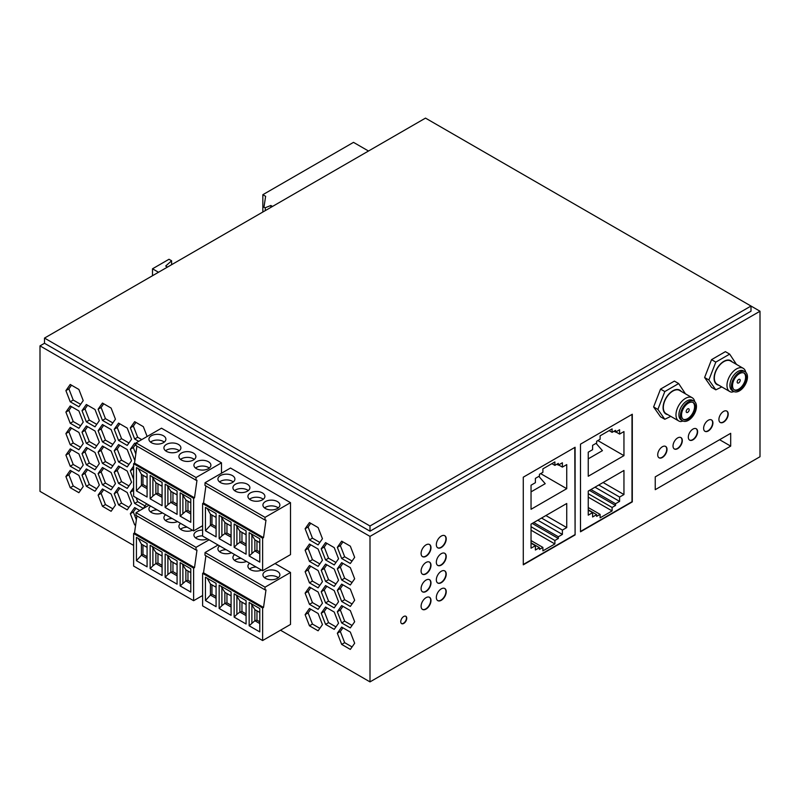 <?xml version="1.0" encoding="UTF-8"?>
<svg xmlns="http://www.w3.org/2000/svg" width="800" height="800" viewBox="0 0 800 800"><rect width="100%" height="100%" fill="white"/><g stroke="black" fill="none" stroke-linecap="round" stroke-linejoin="round"><path stroke-width="1.2" d="M44.5 493.96L133.62 545.41L40 491.37L40 345.87L370 536.4L370 681.89L280.49 630.21L370 681.89L760 456.73L760 311.23L425.5 118.11L44.5 338.08L370 526L751 306.04L751 311.23L370 531.2L370 526M370 531.2L44.5 343.27L44.5 338.08M44.5 343.27L40 345.87M136.02 443.92L134.67 443.14L130.34 449.3L134.88 460.58M65.9 476.53L70.23 487.69L78.89 492.69L83.22 486.53L78.89 475.37L70.23 470.37L65.9 476.53L68.9 474.8L73.23 485.96L80.62 490.22M78.89 453.89L70.23 448.89L65.9 455.05L70.23 466.21L78.89 471.21L83.22 465.05L78.89 453.89M118.56 504.85L127.22 509.85L131.55 503.69L127.22 492.53L118.56 487.53L114.23 493.69L118.56 504.85L121.56 503.12L128.95 507.39M99.33 463.61L95 452.45L86.34 447.45L82.01 453.61L86.34 464.77L95 469.77L99.33 463.61M338.55 558.77L334.22 547.61L325.56 542.61L321.23 548.77L325.56 559.93L334.22 564.93L338.55 558.77M95 430.98L86.34 425.98L82.01 432.14L86.34 443.3L95 448.3L99.33 442.14L95 430.98M133.62 487.59L130.34 492.25L134.67 503.41L143.33 508.41L146.6 503.76M139.79 510.53L134.67 507.57L130.34 513.73L134.67 524.89L135.58 525.42M127.22 445.42L131.55 439.26L127.22 428.1L118.56 423.1L114.23 429.26L118.56 440.42L127.22 445.42M305.12 571.68L309.45 582.85L318.11 587.85L322.44 581.68L318.11 570.52L309.45 565.52L305.12 571.68L308.12 569.95L312.45 581.11L319.84 585.38M337.34 568.81L341.67 579.97L350.33 584.97L354.66 578.81L350.33 567.65L341.67 562.65L337.34 568.81L340.34 567.08L344.67 578.24L352.06 582.51M350.33 546.17L341.67 541.17L337.34 547.33L341.67 558.49L350.33 563.49L354.66 557.33L350.33 546.17M334.22 569.09L325.56 564.09L321.23 570.25L325.56 581.41L334.22 586.41L338.55 580.25L334.22 569.09M111.11 446.86L115.44 440.7L111.11 429.54L102.45 424.54L98.12 430.7L102.45 441.86L111.11 446.86M83.22 443.57L78.89 432.41L70.23 427.41L65.9 433.57L70.23 444.73L78.89 449.73L83.22 443.57M83.22 400.62L78.89 389.46L70.23 384.46L65.9 390.62L70.23 401.78L78.89 406.78L83.22 400.62M350.33 632.08L341.67 627.08L337.34 633.24L341.67 644.4L350.33 649.4L354.66 643.24L350.33 632.08M305.12 593.16L309.45 604.32L318.11 609.32L322.44 603.16L318.11 592L309.45 587L305.12 593.16L308.12 591.43L312.45 602.59L319.84 606.86M147.14 436.48L143.33 426.66L134.67 421.66L130.34 427.82L134.67 438.98L138.74 441.33M78.89 410.93L70.23 405.93L65.9 412.09L70.23 423.26L78.89 428.26L83.22 422.09L78.89 410.93M82.01 475.09L86.34 486.25L95 491.25L99.33 485.09L95 473.93L86.34 468.93L82.01 475.09L85.01 473.36L89.34 484.52L96.73 488.79M111.11 493.97L102.45 488.97L98.12 495.13L102.45 506.29L111.11 511.29L115.44 505.13L111.11 493.97M350.33 610.6L341.67 605.6L337.34 611.76L341.67 622.92L350.33 627.92L354.66 621.76L350.33 610.6M322.44 624.64L318.11 613.48L309.45 608.48L305.12 614.64L309.45 625.8L318.11 630.8L322.44 624.64M133.62 466.12L130.34 470.78L133.62 479.22M98.12 452.17L102.45 463.33L111.11 468.33L115.44 462.17L111.11 451.01L102.45 446.01L98.12 452.17L101.12 450.44L105.45 461.6L112.84 465.87M318.11 544.89L322.44 538.73L318.11 527.57L309.45 522.57L305.12 528.73L309.45 539.89L318.11 544.89M337.34 590.29L341.67 601.45L350.33 606.45L354.66 600.29L350.33 589.13L341.67 584.13L337.34 590.29L340.34 588.55L344.67 599.72L352.06 603.98M111.11 472.49L102.45 467.49L98.12 473.65L102.45 484.81L111.11 489.81L115.44 483.65L111.11 472.49M127.22 488.38L131.55 482.22L127.22 471.06L118.56 466.06L114.23 472.22L118.56 483.38L127.22 488.38M86.34 421.82L95 426.82L99.33 420.66L95 409.5L86.34 404.5L82.01 410.66L86.34 421.82L89.34 420.09L96.73 424.35M127.22 449.58L118.56 444.58L114.23 450.74L118.56 461.9L127.22 466.9L131.55 460.74L127.22 449.58M318.11 549.05L309.45 544.05L305.12 550.21L309.45 561.37L318.11 566.37L322.44 560.21L318.11 549.05M334.22 612.04L325.56 607.04L321.23 613.2L325.56 624.36L334.22 629.36L338.55 623.2L334.22 612.04M98.12 409.22L102.45 420.38L111.11 425.38L115.44 419.22L111.11 408.06L102.45 403.06L98.12 409.22L101.12 407.49L105.45 418.65L112.84 422.92M321.23 591.73L325.56 602.89L334.22 607.89L338.55 601.73L334.22 590.57L325.56 585.57L321.23 591.73L324.23 589.99L328.56 601.15L335.95 605.42M161.5 428.2L221.5 462.84L196.05 477.53L136.05 442.89L161.5 428.2M221.5 473.23L221.5 462.84M275.05 563.55L290.5 572.47L265.05 587.17L205.05 552.53L218.07 545.01M262.62 640.54L202.62 605.89L202.62 573.33L262.62 607.97L262.62 640.54L290.5 624.44L290.5 572.47M230.5 468.03L290.5 502.67L265.05 517.36L205.05 482.72L230.5 468.03M262.62 570.73L202.62 536.09L202.62 503.53L262.62 538.17L262.62 570.73L290.5 554.63L290.5 502.67M751 461.92L370 681.89M441.28 571.26A7 4.04 120 0 0 436.71 577.43A7 4.04 120 0 0 437.78 583.04A7 4.04 120 0 0 441.28 582.69A7 4.04 120 0 0 445.85 576.52A7 4.04 120 0 0 444.78 570.92A7 4.04 120 0 0 441.28 571.26M441.28 600.29A7 4.04 120 0 0 445.85 594.12A7 4.04 120 0 0 444.78 588.51A7 4.04 120 0 0 441.28 588.86A7 4.04 120 0 0 436.71 595.03A7 4.04 120 0 0 437.78 600.64A7 4.04 120 0 0 441.28 600.29M426.04 573.89A7 4.04 120 0 0 430.61 567.73A7 4.04 120 0 0 429.54 562.12A7 4.04 120 0 0 426.04 562.46A7 4.04 120 0 0 421.47 568.63A7 4.04 120 0 0 422.54 574.24A7 4.04 120 0 0 426.04 573.89M441.28 553.66A7 4.04 120 0 0 436.71 559.83A7 4.04 120 0 0 437.78 565.44A7 4.04 120 0 0 441.28 565.1A7 4.04 120 0 0 445.85 558.93A7 4.04 120 0 0 444.78 553.32A7 4.04 120 0 0 441.28 553.66M426.04 556.3A7 4.04 120 0 0 430.61 550.13A7 4.04 120 0 0 429.54 544.52A7 4.04 120 0 0 426.04 544.87A7 4.04 120 0 0 421.47 551.03A7 4.04 120 0 0 422.54 556.64A7 4.04 120 0 0 426.04 556.3M403.75 616.5A4.24 2.45 120 0 0 400.98 620.24A4.24 2.45 120 0 0 401.63 623.64A4.24 2.45 120 0 0 403.75 623.43A4.24 2.45 120 0 0 406.52 619.69A4.24 2.45 120 0 0 405.87 616.29A4.24 2.45 120 0 0 403.75 616.5M575.1 534.92L575.09 447.27L523.28 477.19L523.29 564.83L575.1 534.92L574.79 447.45M580.49 444.16L580.5 531.8L632.3 501.89L632.3 414.24L580.49 444.16M692.96 439.83A6.58 3.8 120 0 0 697.26 434.03A6.58 3.8 120 0 0 696.25 428.76A6.58 3.8 120 0 0 692.96 429.09A6.58 3.8 120 0 0 688.67 434.88A6.58 3.8 120 0 0 689.68 440.15A6.58 3.8 120 0 0 692.96 439.83M441.28 547.5A7 4.04 120 0 0 445.85 541.33A7 4.04 120 0 0 444.78 535.72A7 4.04 120 0 0 441.28 536.07A7 4.04 120 0 0 436.71 542.24A7 4.04 120 0 0 437.78 547.84A7 4.04 120 0 0 441.28 547.5M655.24 476.87L655.24 489.68L730.69 446.12L730.69 433.31L655.24 476.87M426.04 591.49A7 4.04 120 0 0 430.61 585.32A7 4.04 120 0 0 429.54 579.71A7 4.04 120 0 0 426.04 580.06A7 4.04 120 0 0 421.47 586.23A7 4.04 120 0 0 422.54 591.84A7 4.04 120 0 0 426.04 591.49M426.04 609.09A7 4.04 120 0 0 430.61 602.92A7 4.04 120 0 0 429.54 597.31A7 4.04 120 0 0 426.04 597.66A7 4.04 120 0 0 421.47 603.83A7 4.04 120 0 0 422.54 609.44A7 4.04 120 0 0 426.04 609.09M370 536.4L760 311.23M678.66 383.56L674.39 381.1L660.54 389.1L653.61 406.95L660.54 416.81L664.81 419.27L657.88 409.42L664.81 391.56L678.66 383.56L685.47 393.85M662.36 457.5A6.58 3.8 120 0 0 666.66 451.7A6.58 3.8 120 0 0 665.65 446.43A6.58 3.8 120 0 0 662.36 446.76A6.58 3.8 120 0 0 658.07 452.55A6.58 3.8 120 0 0 659.08 457.82A6.58 3.8 120 0 0 662.36 457.5M708.26 430.99A6.58 3.8 120 0 0 712.56 425.2A6.58 3.8 120 0 0 711.55 419.93A6.58 3.8 120 0 0 708.26 420.26A6.58 3.8 120 0 0 703.97 426.05A6.58 3.8 120 0 0 704.98 431.32A6.58 3.8 120 0 0 708.26 430.99M677.66 448.66A6.58 3.8 120 0 0 681.96 442.87A6.58 3.8 120 0 0 680.95 437.6A6.58 3.8 120 0 0 677.66 437.92A6.58 3.8 120 0 0 673.37 443.72A6.58 3.8 120 0 0 674.38 448.99A6.58 3.8 120 0 0 677.66 448.66M729.66 354.12L725.39 351.65L711.54 359.65L704.61 377.51L711.54 387.36L715.81 389.83L708.88 379.97L715.81 362.12L729.66 354.12L736.47 364.41M723.56 422.16A6.58 3.8 120 0 0 727.86 416.37A6.58 3.8 120 0 0 726.85 411.1A6.58 3.8 120 0 0 723.56 411.42A6.58 3.8 120 0 0 719.27 417.22A6.58 3.8 120 0 0 720.28 422.49A6.58 3.8 120 0 0 723.56 422.16M596.07 443.34L602.43 450.65L588.25 458.84M551.89 463.65L554.89 465.38L554.89 461.92L542.89 468.85L542.89 472.31L539.44 474.3L539.44 476.03L535.39 478.37L535.39 482.7L531.04 485.21L531.04 509.29L566.74 488.68L566.74 464.6L562.39 467.11L562.39 462.78L558.34 465.12L558.34 463.39L554.89 465.38M733.76 391.44L732.26 390.58A11.35 6.55 -60 0 1 730.52 381.48A11.35 6.55 -60 0 1 737.93 371.48A11.35 6.55 -60 0 1 743.61 370.92L745.11 371.79A11.35 6.55 120 0 0 739.43 372.35A11.35 6.55 120 0 0 732.02 382.35A11.35 6.55 120 0 0 733.76 391.44A11.35 6.55 120 0 0 739.43 390.88A11.35 6.55 120 0 0 746.85 380.88A11.35 6.55 120 0 0 745.11 371.79M734.05 391.59L731.71 392.13A13.42 7.75 -60 0 1 729.76 391.53A13.42 7.75 -60 0 1 727.7 380.77A13.42 7.75 -60 0 1 736.47 368.94A13.42 7.75 -60 0 1 743.18 368.28A13.42 7.75 -60 0 1 745.75 372.25M623.95 431.57L619.6 434.08L619.6 429.75L615.55 432.09L615.55 430.36L612.1 432.35L612.1 428.89L600.1 435.82L600.1 439.28L596.65 441.27L596.65 443L592.6 445.34L592.6 449.67L588.25 452.18L588.25 476.26L623.95 455.65L623.95 431.57M615.85 431.92L619.6 434.08M692.18 397.72L679.55 390.43A13.42 7.75 120 0 0 666.12 398.18A13.42 7.75 120 0 0 666.12 413.68L678.76 420.97A13.42 7.75 -60 0 1 676.7 410.21A13.42 7.75 -60 0 1 685.47 398.39A13.42 7.75 -60 0 1 692.18 397.72A13.42 7.75 -60 0 1 694.75 401.69M667.7 414.59A13.79 7.96 -60 0 1 663.08 407.68A13.79 7.96 -60 0 1 670.17 392.76A13.79 7.96 -60 0 1 681.13 391.34M523.29 564.48L574.8 534.74M558.34 536.76L562.39 534.42L562.39 530.09L566.74 527.58L566.74 503.5L531.04 524.12L531.04 548.19L535.39 545.68L535.39 550.01L539.44 547.67L539.44 549.4L542.89 547.41L542.89 550.88L554.89 543.95L554.89 540.48L558.34 538.49L558.34 536.76L533.74 522.56M623.95 455.65L597.85 440.58M653.61 406.95L657.88 409.42M531.04 540.57L542.89 547.41M658.93 457.73A6.58 3.8 120 0 0 662.06 457.32A6.58 3.8 120 0 0 666.32 451.66A6.58 3.8 120 0 0 665.5 446.35M660.54 389.1L664.81 391.56M598.75 485.02L619.6 497.06L623.95 494.55L603.1 482.51M590.95 489.53L615.55 503.73L619.6 501.39L595 487.19M619.6 501.39L619.6 497.06M743.18 368.28L730.55 360.98A13.42 7.75 120 0 0 717.12 368.73A13.42 7.75 120 0 0 717.12 384.23L729.76 391.53M718.7 385.14A13.79 7.96 -60 0 1 714.08 378.24A13.79 7.96 -60 0 1 721.17 363.32A13.79 7.96 -60 0 1 732.13 361.9M558.64 464.95L562.39 467.11M704.83 431.23A6.58 3.8 120 0 0 707.96 430.82A6.58 3.8 120 0 0 712.22 425.16A6.58 3.8 120 0 0 711.4 419.85M556.84 464.26L558.34 465.12M670.79 416.37L664.81 419.27M580.5 531.45L632 501.71L632 414.42M623.95 494.55L623.95 470.47L588.25 491.09L588.25 515.16L592.6 512.65L592.6 516.98L596.65 514.64L596.65 516.37L600.1 514.38L600.1 517.85L612.1 510.92L612.1 507.45L615.55 505.46L615.55 503.73M720.13 422.39A6.58 3.8 120 0 0 723.26 421.99A6.58 3.8 120 0 0 727.52 416.33A6.58 3.8 120 0 0 726.7 411.02M704.61 377.51L708.88 379.97M721.79 386.92L715.81 389.83M615.55 505.46L589.45 490.39M612.1 510.92L588.25 497.15M588.25 493.68L612.1 507.45M531.04 542.82L539.44 547.67M531.04 543.17L535.39 545.68M566.74 488.68L540.64 473.61M588.25 510.14L592.6 512.65M538.86 476.37L545.22 483.68L531.04 491.87M689.53 440.06A6.58 3.8 120 0 0 692.66 439.66A6.58 3.8 120 0 0 696.92 434A6.58 3.8 120 0 0 696.1 428.68M688.43 401.79A11.35 6.55 120 0 0 681.02 411.79A11.35 6.55 120 0 0 682.76 420.89A11.35 6.55 120 0 0 688.43 420.32A11.35 6.55 120 0 0 695.85 410.32A11.35 6.55 120 0 0 694.11 401.23A11.35 6.55 120 0 0 688.43 401.79M682.76 420.89L681.26 420.02A11.35 6.55 -60 0 1 679.52 410.93A11.35 6.55 -60 0 1 686.93 400.93A11.35 6.55 -60 0 1 692.61 400.36L694.11 401.23M562.39 534.42L537.79 520.22M541.54 518.05L562.39 530.09M738.68 382.91A2.12 1.22 -60 0 1 737.62 383.02A2.12 1.22 -60 0 1 737.3 381.32A2.12 1.22 -60 0 1 738.68 379.45A2.12 1.22 -60 0 1 739.75 379.34A2.12 1.22 -60 0 1 740.07 381.04A2.12 1.22 -60 0 1 738.68 382.91M566.74 527.58L545.89 515.54M711.54 359.65L715.81 362.12M531.04 526.71L554.89 540.48M554.89 543.95L531.04 530.18M683.05 421.04L680.71 421.58A13.42 7.75 -60 0 1 678.76 420.97M588.25 509.79L596.65 514.64M588.25 507.54L600.1 514.38M687.68 412.36A2.12 1.22 -60 0 1 686.62 412.46A2.12 1.22 -60 0 1 686.3 410.76A2.12 1.22 -60 0 1 687.68 408.89A2.12 1.22 -60 0 1 688.75 408.79A2.12 1.22 -60 0 1 689.07 410.49A2.12 1.22 -60 0 1 687.68 412.36M674.23 448.89A6.58 3.8 120 0 0 677.36 448.49A6.58 3.8 120 0 0 681.62 442.83A6.58 3.8 120 0 0 680.8 437.52M614.05 431.23L615.55 432.09M558.34 538.49L532.24 523.42M688.43 403.09A9.76 5.63 120 0 0 682.06 411.69A9.76 5.63 120 0 0 683.56 419.51A9.76 5.63 120 0 0 688.43 419.03A9.76 5.63 120 0 0 694.81 410.43A9.76 5.63 120 0 0 693.31 402.61A9.76 5.63 120 0 0 688.43 403.09M739.43 373.65A9.76 5.63 120 0 0 733.06 382.25A9.76 5.63 120 0 0 734.56 390.06A9.76 5.63 120 0 0 739.43 389.58A9.76 5.63 120 0 0 745.81 380.98A9.76 5.63 120 0 0 744.31 373.16A9.76 5.63 120 0 0 739.43 373.65M734.2 389.82A9.76 5.63 120 0 0 738.68 389.15A9.76 5.63 120 0 0 744.95 380.89A9.76 5.63 120 0 0 743.92 372.97M609.1 430.62L612.1 432.35M262.84 212.02L262.84 194.7L353.5 142.36L368.5 151.02M272.5 206.44L270.85 205.49L265.28 207.74L263.95 207.34L265.62 196.31L262.84 194.7M158.5 272.26L152.5 268.8L169 259.27L171.61 260.78L165.7 266.03L167.5 267.07M171.61 260.78L171.61 264.69M152.5 268.8L152.5 275.73M270.85 207.4L270.85 205.49M135.94 443.87L133.34 447.57L135.81 453.94M130.34 449.3L133.34 447.57M71.5 471.1L68.9 474.8M70.23 487.69L73.23 485.96M71.5 449.62L68.9 453.32L73.23 464.48L80.62 468.75M65.9 455.05L68.9 453.32M70.23 466.21L73.23 464.48M119.83 488.26L117.23 491.96L121.56 503.12M114.23 493.69L117.23 491.96M87.61 448.19L85.01 451.88L89.34 463.04L96.73 467.31M82.01 453.61L85.01 451.88M86.34 464.77L89.34 463.04M326.83 543.34L324.23 547.04L328.56 558.2L335.95 562.47M321.23 548.77L324.23 547.04M325.56 559.93L328.56 558.2M87.61 426.71L85.01 430.4L89.34 441.56L96.73 445.83M82.01 432.14L85.01 430.4M86.34 443.3L89.34 441.56M133.62 490.13L133.62 491.23M136.13 497.71L137.67 501.68L145.06 505.95M130.34 492.25L133.34 490.52M134.67 503.41L137.67 501.68M135.94 508.3L133.34 512L136.36 519.8M134.67 524.89L135.74 524.28M130.34 513.73L133.34 512M119.83 423.83L117.23 427.53L121.56 438.69L128.95 442.96M114.23 429.26L117.23 427.53M118.56 440.42L121.56 438.69M310.72 566.26L308.12 569.95M309.45 582.85L312.45 581.11M342.94 563.38L340.34 567.08M341.67 579.97L344.67 578.24M342.94 541.9L340.34 545.6L344.67 556.76L352.06 561.03M337.34 547.33L340.34 545.6M341.67 558.49L344.67 556.76M326.83 564.82L324.23 568.52L328.56 579.68L335.95 583.94M321.23 570.25L324.23 568.52M325.56 581.41L328.56 579.68M103.72 425.27L101.12 428.96L105.45 440.13L112.84 444.39M98.12 430.7L101.12 428.96M102.45 441.86L105.45 440.13M71.5 428.14L68.9 431.84L73.23 443L80.62 447.27M65.9 433.57L68.9 431.84M70.23 444.73L73.23 443M71.5 385.19L68.9 388.89L73.23 400.05L80.62 404.31M65.9 390.62L68.9 388.89M70.23 401.78L73.23 400.05M342.94 627.81L340.34 631.51L344.67 642.67L352.06 646.94M337.34 633.24L340.34 631.51M341.67 644.4L344.67 642.67M310.72 587.73L308.12 591.43M309.45 604.32L312.45 602.59M135.94 422.39L133.34 426.09L137.67 437.25L141.74 439.6M134.67 438.98L137.67 437.25M130.34 427.82L133.34 426.09M71.5 406.67L68.9 410.36L73.23 421.52L80.62 425.79M65.9 412.09L68.9 410.36M70.23 423.26L73.23 421.52M87.61 469.66L85.01 473.36M86.34 486.25L89.34 484.52M103.72 489.7L101.12 493.4L105.45 504.56L112.84 508.83M98.12 495.13L101.12 493.4M102.45 506.29L105.45 504.56M342.94 606.34L340.34 610.03L344.67 621.19L352.06 625.46M337.34 611.76L340.34 610.03M341.67 622.92L344.67 621.19M310.72 609.21L308.12 612.91L312.45 624.07L319.84 628.34M305.12 614.64L308.12 612.91M309.45 625.8L312.45 624.07M133.62 468.65L133.62 469.75M130.34 470.78L133.34 469.04M103.72 446.75L101.12 450.44M102.45 463.33L105.45 461.6M310.72 523.3L308.12 527L312.45 538.16L319.84 542.43M305.12 528.73L308.12 527M309.45 539.89L312.45 538.16M342.94 584.86L340.34 588.55M341.67 601.45L344.67 599.72M103.72 468.22L101.12 471.92L105.45 483.08L112.84 487.35M98.12 473.65L101.12 471.92M102.45 484.81L105.45 483.08M119.83 466.79L117.23 470.48L121.56 481.64L128.95 485.91M114.23 472.22L117.23 470.48M118.56 483.38L121.56 481.64M87.61 405.23L85.01 408.93L89.34 420.09M82.01 410.66L85.01 408.93M119.83 445.31L117.23 449.01L121.56 460.17L128.95 464.43M114.23 450.74L117.23 449.01M118.56 461.9L121.56 460.17M310.72 544.78L308.12 548.48L312.45 559.64L319.84 563.9M305.12 550.21L308.12 548.48M309.45 561.37L312.45 559.64M326.83 607.78L324.23 611.47L328.56 622.63L335.95 626.9M321.23 613.2L324.23 611.47M325.56 624.36L328.56 622.63M103.72 403.79L101.12 407.49M102.45 420.38L105.45 418.65M326.83 586.3L324.23 589.99M325.56 602.89L328.56 601.15M133.62 463.69L134.52 463.17L194.52 497.81L193.62 498.33L133.62 463.69L133.62 496.26L193.62 530.9L202.62 525.7M136.91 446.09L134.52 463.17M196.05 477.53L195.96 480.18L135.96 445.54L136.05 442.89M195.95 480.18L196.98 480.27L194.52 497.81M208.4 461.74A8.49 4.9 180 0 1 210.89 465.2A8.49 4.9 180 0 1 205.65 469.73A8.49 4.9 180 0 1 196.41 468.66A8.49 4.9 180 0 1 193.92 465.2A8.49 4.9 180 0 1 199.16 460.67A8.49 4.9 180 0 1 208.4 461.74M181.41 460A8.49 4.9 -0 0 0 190.65 461.07A8.49 4.9 -0 0 0 195.89 456.54A8.49 4.9 -0 0 0 193.4 453.08A8.49 4.9 -0 0 0 184.16 452.01A8.49 4.9 -0 0 0 178.92 456.54A8.49 4.9 -0 0 0 181.41 460M163.41 435.76A8.49 4.9 -0 0 0 154.16 434.69A8.49 4.9 -0 0 0 148.92 439.22A8.49 4.9 -0 0 0 151.41 442.68A8.49 4.9 -0 0 0 160.65 443.75A8.49 4.9 -0 0 0 165.89 439.22A8.49 4.9 -0 0 0 163.41 435.76M178.41 444.42A8.49 4.9 180 0 1 180.89 447.88A8.49 4.9 180 0 1 175.65 452.41A8.49 4.9 180 0 1 166.41 451.34A8.49 4.9 180 0 1 163.92 447.88A8.49 4.9 180 0 1 169.16 443.35A8.49 4.9 180 0 1 178.41 444.42M195.53 468.07A8.49 4.9 180 0 1 208.41 467.48A8.49 4.9 180 0 1 209.28 468.07M203.05 470.08L201.76 470.08M180.53 459.41A8.49 4.9 180 0 1 193.41 458.82A8.49 4.9 180 0 1 194.28 459.41M186.76 461.42L188.05 461.42M164.28 442.09A8.49 4.9 -0 0 0 163.41 441.5A8.49 4.9 -0 0 0 150.53 442.09M156.76 444.1L158.05 444.1M165.53 450.75A8.49 4.9 180 0 1 178.41 450.16A8.49 4.9 180 0 1 179.28 450.75M173.05 452.76L171.76 452.76M193.62 498.33L193.62 530.9M190.79 498.96L180.15 492.81L180.15 516.14L190.79 522.28L190.79 498.96M136.44 467.58L147.08 473.72L147.08 497.04L136.44 490.9L136.44 467.58M150.15 475.49L162.08 482.38L162.08 505.7L150.15 498.82L150.15 475.49M165.15 484.15L177.08 491.04L177.08 514.36L165.15 507.48L165.15 484.15M190.79 502.84L185.87 500L182.04 493.9M187.96 501.2L187.96 510.52L185.87 511.08L190.79 513.92M190.79 512.15L187.96 510.52M180.15 516.14L185.87 511.08L185.87 500M182.89 495.38L182.89 513.35M147.08 488.68L141.43 485.42L136.44 490.9M147.08 486.92L142.96 484.54L141.43 485.42L141.43 474.34L138.24 468.61M147.08 477.6L141.43 474.34M142.96 484.54L142.96 475.22M162.08 486.26L155.87 482.68L152.89 478.06L152.89 496.03L155.87 493.76L162.08 497.34M152.89 478.06L152.04 476.58M150.15 498.82L152.89 496.03M162.08 495.58L157.96 493.2L155.87 493.76L155.87 482.68M157.96 483.88L157.96 493.2M177.08 494.92L170.87 491.34L167.89 486.72L167.89 504.69L170.87 502.42L177.08 506M167.89 486.72L167.04 485.24M165.15 507.48L167.89 504.69M177.08 504.24L172.96 501.86L170.87 502.42L170.87 491.34M172.96 492.54L172.96 501.86M202.62 573.33L203.52 572.81L263.52 607.45L265.98 589.91L264.96 589.82L265.05 587.17M205.91 555.73L203.52 572.81M264.96 589.82L204.96 555.18L205.05 552.53M262.62 607.97L263.52 607.45M277.41 571.37A8.49 4.9 180 0 1 279.89 574.84A8.49 4.9 180 0 1 274.65 579.36A8.49 4.9 180 0 1 265.41 578.3A8.49 4.9 180 0 1 262.92 574.84A8.49 4.9 180 0 1 268.16 570.31A8.49 4.9 180 0 1 277.41 571.37M249.62 563.23A8.49 4.9 -0 0 0 247.92 566.18A8.49 4.9 -0 0 0 250.41 569.64A8.49 4.9 -0 0 0 261.51 570.09M219.62 545.91A8.49 4.9 -0 0 0 217.92 548.86A8.49 4.9 -0 0 0 220.41 552.32A8.49 4.9 -0 0 0 231.51 552.77M246.51 561.43A8.49 4.9 180 0 1 235.41 560.98A8.49 4.9 180 0 1 232.92 557.52A8.49 4.9 180 0 1 234.62 554.57M264.53 577.71A8.49 4.9 180 0 1 277.41 577.12A8.49 4.9 180 0 1 278.28 577.71M272.05 579.72L270.76 579.72M255.76 571.06L257.05 571.06M249.53 569.05A8.49 4.9 180 0 1 256.19 567.02M225.76 553.74L227.05 553.74M226.19 549.7A8.49 4.9 -0 0 0 219.53 551.73M234.53 560.39A8.49 4.9 180 0 1 241.19 558.36M242.05 562.4L240.76 562.4M259.79 608.59L249.15 602.45L249.15 625.78L259.79 631.92L259.79 608.59M205.44 577.21L216.08 583.36L216.08 606.68L205.44 600.54L205.44 577.21M219.15 585.13L231.08 592.02L231.08 615.34L219.15 608.46L219.15 585.13M234.15 593.79L246.08 600.68L246.08 624L234.15 617.12L234.15 593.79M259.79 612.47L254.87 609.63L251.04 603.54M256.96 610.84L256.96 620.16L254.87 620.72L259.79 623.56M259.79 621.79L256.96 620.16M249.15 625.78L254.87 620.72L254.87 609.63M251.89 605.02L251.89 622.99M216.08 598.32L210.43 595.06L205.44 600.54M216.08 596.55L211.96 594.18L210.43 595.06L210.43 583.98L207.24 578.25M216.08 587.24L210.43 583.98M211.96 594.18L211.96 584.86M231.08 595.9L224.87 592.31L221.89 587.7L221.89 605.67L224.87 603.4L231.08 606.98M221.89 587.7L221.04 586.22M219.15 608.46L221.89 605.67M231.08 605.21L226.96 602.84L224.87 603.4L224.87 592.31M226.96 593.52L226.96 602.84M246.08 604.56L239.87 600.97L236.89 596.36L236.89 614.33L239.87 612.06L246.08 615.64M236.89 596.36L236.04 594.88M234.15 617.12L236.89 614.33M246.08 613.87L241.96 611.5L239.87 612.06L239.87 600.97M241.96 602.18L241.96 611.5M149.07 505.18L136.05 512.69L135.96 515.34L195.96 549.98L196.05 547.33L136.05 512.69M133.62 533.5L134.52 532.98L194.52 567.62L193.62 568.14L133.62 533.5L133.62 566.06L193.62 600.7L202.62 595.5M136.91 515.9L134.52 532.98M195.96 549.98L196.98 550.08L194.52 567.62M193.62 568.14L193.62 600.7M209.07 539.82L196.05 547.33M207.51 538.92A8.49 4.9 180 0 1 196.41 538.47A8.49 4.9 180 0 1 193.92 535A8.49 4.9 180 0 1 202.62 530.1M180.62 523.4A8.49 4.9 -0 0 0 178.92 526.34A8.49 4.9 -0 0 0 181.41 529.81A8.49 4.9 -0 0 0 192.51 530.26M150.62 506.08A8.49 4.9 -0 0 0 148.92 509.02A8.49 4.9 -0 0 0 151.41 512.49A8.49 4.9 -0 0 0 162.51 512.94M177.51 521.6A8.49 4.9 180 0 1 166.41 521.15A8.49 4.9 180 0 1 163.92 517.68A8.49 4.9 180 0 1 165.62 514.74M203.05 539.89L201.76 539.89M195.53 537.87A8.49 4.9 180 0 1 202.62 535.85M186.76 531.23L188.05 531.23M180.53 529.21A8.49 4.9 180 0 1 187.19 527.19M156.76 513.91L158.05 513.91M157.19 509.87A8.49 4.9 -0 0 0 150.53 511.89M165.53 520.55A8.49 4.9 180 0 1 172.19 518.53M173.05 522.57L171.76 522.57M190.79 568.76L180.15 562.62L180.15 585.94L190.79 592.08L190.79 568.76M136.44 537.38L147.08 543.52L147.08 566.84L136.44 560.7L136.44 537.38M150.15 545.29L162.08 552.18L162.08 575.5L150.15 568.62L150.15 545.29M165.15 553.96L177.08 560.84L177.08 584.16L165.15 577.28L165.15 553.96M190.79 572.64L185.87 569.8L182.04 563.7M187.96 571L187.96 580.32L185.87 580.88L190.79 583.72M190.79 581.96L187.96 580.32M180.15 585.94L185.87 580.88L185.87 569.8M182.89 565.18L182.89 583.15M147.08 558.48L141.43 555.22L136.44 560.7M147.08 556.72L142.96 554.34L141.43 555.22L141.43 544.14L138.24 538.42M147.08 547.4L141.43 544.14M142.96 554.34L142.96 545.02M162.08 556.06L155.87 552.48L152.89 547.86L152.89 565.83L155.87 563.56L162.08 567.14M152.89 547.86L152.04 546.38M150.15 568.62L152.89 565.83M162.08 565.38L157.96 563L155.87 563.56L155.87 552.48M157.96 553.68L157.96 563M177.08 564.72L170.87 561.14L167.89 556.52L167.89 574.49L170.87 572.22L177.08 575.8M167.89 556.52L167.04 555.04M165.15 577.28L167.89 574.49M177.08 574.04L172.96 571.66L170.87 572.22L170.87 561.14M172.96 562.34L172.96 571.66M202.62 503.53L203.52 503.01L263.52 537.65L265.98 520.11L264.95 520.02L265.05 517.36M205.91 485.93L203.52 503.01M264.95 520.02L204.96 485.38L205.05 482.72M262.62 538.17L263.52 537.65M277.4 501.57A8.49 4.9 180 0 1 279.89 505.04A8.49 4.9 180 0 1 274.65 509.56A8.49 4.9 180 0 1 265.4 508.5A8.49 4.9 180 0 1 262.92 505.04A8.49 4.9 180 0 1 268.16 500.51A8.49 4.9 180 0 1 277.4 501.57M250.4 499.84A8.49 4.9 -0 0 0 259.65 500.9A8.49 4.9 -0 0 0 264.89 496.38A8.49 4.9 -0 0 0 262.4 492.91A8.49 4.9 -0 0 0 253.16 491.85A8.49 4.9 -0 0 0 247.92 496.38A8.49 4.9 -0 0 0 250.4 499.84M232.4 475.59A8.49 4.9 -0 0 0 223.16 474.53A8.49 4.9 -0 0 0 217.92 479.06A8.49 4.9 -0 0 0 220.4 482.52A8.49 4.9 -0 0 0 229.65 483.58A8.49 4.9 -0 0 0 234.89 479.06A8.49 4.9 -0 0 0 232.4 475.59M247.4 484.25A8.49 4.9 180 0 1 249.89 487.72A8.49 4.9 180 0 1 244.65 492.24A8.49 4.9 180 0 1 235.4 491.18A8.49 4.9 180 0 1 232.92 487.72A8.49 4.9 180 0 1 238.16 483.19A8.49 4.9 180 0 1 247.4 484.25M264.53 507.91A8.49 4.9 180 0 1 277.4 507.31A8.49 4.9 180 0 1 278.28 507.91M272.05 509.92L270.76 509.92M249.53 499.25A8.49 4.9 180 0 1 262.4 498.65A8.49 4.9 180 0 1 263.28 499.25M255.76 501.26L257.05 501.26M233.28 481.93A8.49 4.9 -0 0 0 232.4 481.33A8.49 4.9 -0 0 0 219.53 481.93M225.76 483.94L227.05 483.94M234.53 490.59A8.49 4.9 180 0 1 247.4 489.99A8.49 4.9 180 0 1 248.28 490.59M242.05 492.6L240.76 492.6M259.79 538.79L249.15 532.65L249.15 555.98L259.79 562.12L259.79 538.79M205.44 507.41L216.08 513.55L216.08 536.88L205.44 530.74L205.44 507.41M219.15 515.33L231.08 522.21L231.08 545.54L219.15 538.65L219.15 515.33M234.15 523.99L246.08 530.87L246.08 554.2L234.15 547.32L234.15 523.99M259.79 542.67L254.87 539.83L251.04 533.74M256.96 541.04L256.96 550.36L254.87 550.92L259.79 553.76M259.79 551.99L256.96 550.36M249.15 555.98L254.87 550.92L254.87 539.83M251.89 535.22L251.89 553.18M216.08 528.52L210.43 525.26L205.44 530.74M216.08 526.75L211.96 524.38L210.43 525.26L210.43 514.17L207.24 508.45M216.08 517.43L210.43 514.17M211.96 524.38L211.96 515.06M231.08 526.09L224.87 522.51L221.89 517.9L221.89 535.86L224.87 533.6L231.08 537.18M221.89 517.9L221.04 516.42M219.15 538.65L221.89 535.86M231.08 535.41L226.96 533.04L224.87 533.6L224.87 522.51M226.96 523.72L226.96 533.04M246.08 534.75L239.87 531.17L236.89 526.56L236.89 544.52L239.87 542.26L246.08 545.84M236.89 526.56L236.04 525.08M234.15 547.32L236.89 544.52M246.08 544.07L241.96 541.7L239.87 542.26L239.87 531.17M241.96 532.38L241.96 541.7M401.48 623.55A4.24 2.45 120 0 0 403.45 623.26A4.24 2.45 120 0 0 406.18 619.66A4.24 2.45 120 0 0 405.72 616.22M437.63 547.75A7 4.04 120 0 0 440.98 547.32A7 4.04 120 0 0 445.51 541.29A7 4.04 120 0 0 444.63 535.64M730.69 446.12L719.59 439.71M422.39 591.75A7 4.04 120 0 0 425.74 591.32A7 4.04 120 0 0 430.27 585.29A7 4.04 120 0 0 429.39 579.63M422.39 609.34A7 4.04 120 0 0 425.74 608.92A7 4.04 120 0 0 430.27 602.88A7 4.04 120 0 0 429.39 597.23M437.63 582.95A7 4.04 120 0 0 440.98 582.52A7 4.04 120 0 0 445.51 576.49A7 4.04 120 0 0 444.63 570.83M437.63 600.55A7 4.04 120 0 0 440.98 600.12A7 4.04 120 0 0 445.51 594.09A7 4.04 120 0 0 444.63 588.43M422.39 574.15A7 4.04 120 0 0 425.74 573.72A7 4.04 120 0 0 430.27 567.69A7 4.04 120 0 0 429.39 562.04M437.63 565.35A7 4.04 120 0 0 440.98 564.92A7 4.04 120 0 0 445.51 558.89A7 4.04 120 0 0 444.63 553.24M422.39 556.55A7 4.04 120 0 0 425.74 556.12A7 4.04 120 0 0 430.27 550.09A7 4.04 120 0 0 429.39 544.44M683.2 419.27A9.76 5.63 120 0 0 687.68 418.59A9.76 5.63 120 0 0 693.95 410.34A9.76 5.63 120 0 0 692.92 402.42M265.28 210.61L265.28 207.74"/></g></svg>
